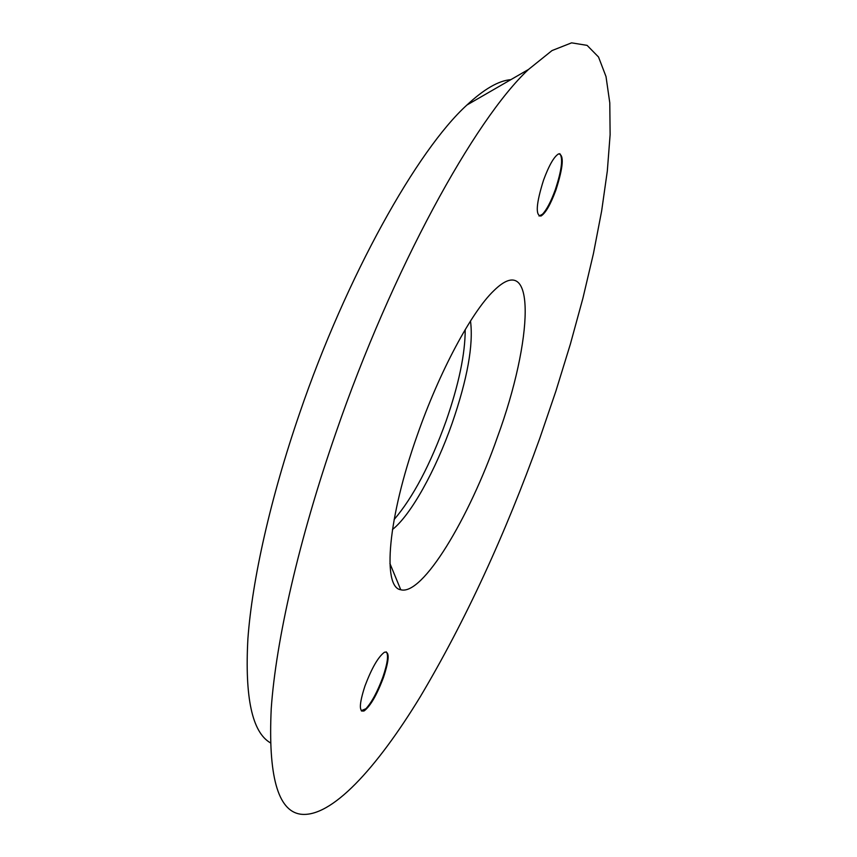 <?xml version="1.0" encoding="UTF-8"?>
<svg xmlns="http://www.w3.org/2000/svg" width="857" height="857" viewBox="0 0 857 857"><rect width="100%" height="100%" fill="white"/><g stroke="black" fill="none" stroke-linecap="round" stroke-linejoin="round"><path stroke-width="1.29" d="M559.814 153.66C563.21 158.191 561.71 170.189 555.325 189.633C551.008 201.524 546.723 209.729 542.46 214.25L539.042 216.039L542.46 214.25M555.979 189.847C563.338 166.74 564.217 154.753 558.635 153.864C554.072 156.499 549.037 165.272 543.531 180.174C536.161 203.655 535.304 215.61 540.96 216.039C545.566 213.254 550.569 204.512 555.979 189.847M386.218 651.845C388.724 654.737 387.61 663.157 382.886 677.094C377.551 691.524 371.917 702.065 365.96 708.696L361.654 711.074M383.507 677.351C389.367 659.451 389.678 651.084 384.418 652.252C378.226 656.848 371.756 668.074 364.986 685.921C359.126 704.026 358.858 712.349 364.161 710.914C370.449 706.082 376.898 694.888 383.507 677.351M497.435 437.113C533.086 340.068 537.018 248.048 493.782 290.748C471.639 311.798 439.405 371.617 417.198 435.399C387.696 518.367 382.233 587.399 400.755 589.755C422.437 596.001 468.94 518.667 497.435 437.113M392.452 529.53C410.964 515.003 435.752 470.054 452.11 423.337C467.419 378.901 473.546 344.793 470.504 321M510.826 79.658C498.699 80.622 484.076 89.074 466.936 105.015C417.434 149.889 346.464 276.093 299.725 412.978C270.512 497.788 252.172 579.943 247.898 638.797C244.706 697.555 252.172 732.21 270.298 742.773M335.59 433.653C298.814 539.739 275.943 640.843 271.24 708.503C268.059 775.435 277.732 810.647 300.271 814.15C331.048 818.542 376.641 768.279 420.23 696.816C465.222 621.154 505.105 534.886 539.889 438.023L555.925 391.006L570.333 344.246L582.91 298.247L593.43 253.618L601.646 210.972L607.313 171.068L610.12 134.71L609.788 102.872L606.017 76.584L598.529 57.012L587.099 45.367L571.587 42.85L552.004 50.574L528.533 69.438C474.832 119.219 391.938 269.676 335.59 433.653M394.124 519.556C413.095 497.317 430.407 464.494 446.079 421.087C458.806 384.429 465.19 353.93 465.212 329.613M466.936 105.015L528.533 69.438M389.924 563.51L400.755 589.755M364.161 710.914L363.529 710.646M365.96 708.696L361.247 710.678M540.96 216.039L540.296 215.825"/></g></svg>
